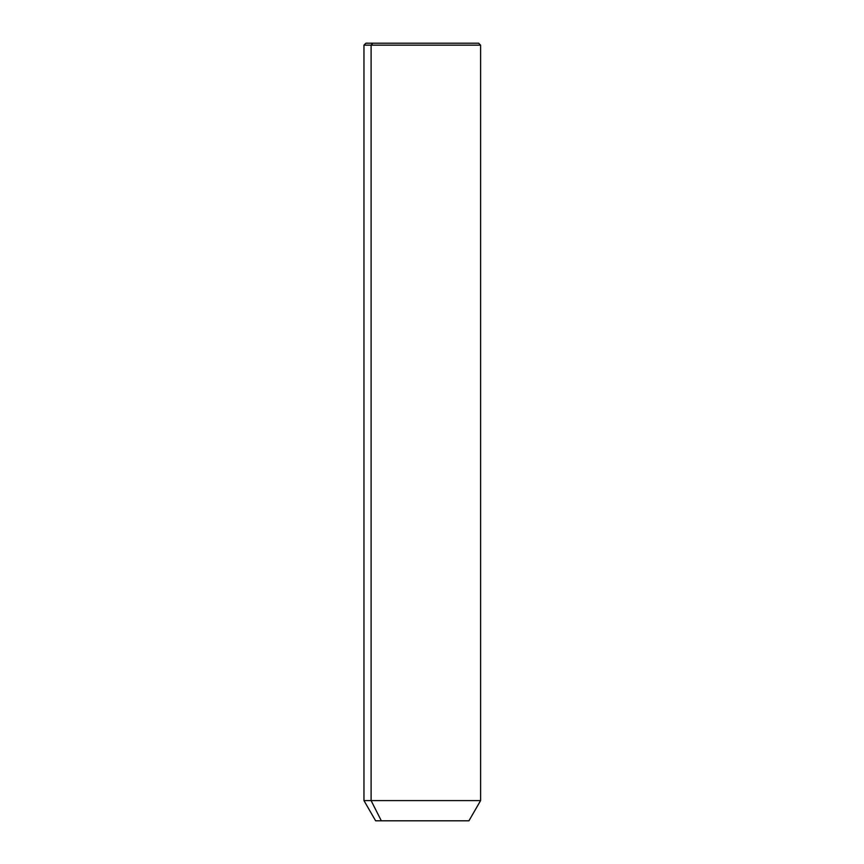 <?xml version="1.0" encoding="UTF-8"?>
<svg xmlns="http://www.w3.org/2000/svg" width="864" height="864" viewBox="0 0 864 864"><rect width="100%" height="100%" fill="white"/><g stroke="black" fill="none" stroke-linecap="round" stroke-linejoin="round"><path stroke-width="1.3" d="M468.936 820.8L381.337 820.8L371.099 800.593L480.6 800.593L371.099 800.593L381.337 820.8L375.624 820.8L363.96 800.593L371.099 800.593L371.099 45.144L480.6 45.144L371.099 45.144L371.099 800.593L363.96 800.593L363.96 45.144L371.099 45.144L363.96 45.144L365.904 43.2L372.805 43.2L371.099 45.144L372.805 43.2L478.656 43.2L480.6 45.144L480.6 800.593L468.936 820.8M381.337 820.8L463.223 820.8M471.755 43.2L372.805 43.2"/></g></svg>
